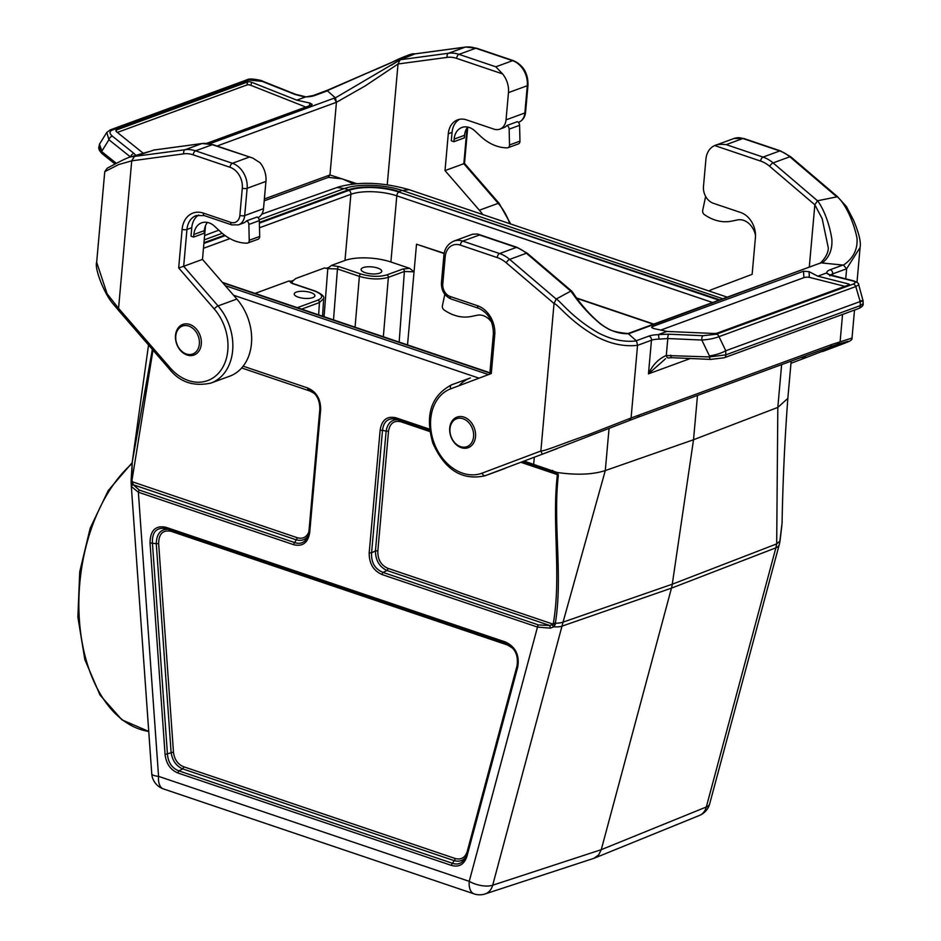 <?xml version="1.0" encoding="UTF-8"?>
<svg xmlns="http://www.w3.org/2000/svg" width="941" height="941" viewBox="0 0 941 941"><rect width="100%" height="100%" fill="white"/><g stroke="black" fill="none" stroke-linecap="round" stroke-linejoin="round"><path stroke-width="1.41" d="M715.231 145.361L714.713 145.573C716.76 144.385 720.583 144.079 726.193 144.632L763.033 157.076A3.458 1.894 108.7 0 0 760.646 161.087L714.713 145.573A20.761 15.891 -110.1 0 0 705.903 159.311L703.48 186.565A13.844 10.598 -110.1 0 0 713.29 203.256L740.708 212.513A20.761 15.891 69.9 0 1 755.423 237.544L752.141 274.349L712.913 289.134A48.45 37.087 -110.1 0 0 708.949 290.981M809.284 267.115L814.847 204.809L817.506 200.774L837.608 196.728M629.588 333.42L820.446 263.021M820.728 262.927L822.775 262.527C829.468 256.952 832.491 249.177 831.856 239.226C828.574 217.889 820.27 203.938 817.506 200.774L773.09 162.911L789.817 156.782A34.605 26.489 -110.1 0 0 779.76 150.948L742.92 138.503A3.458 1.894 -71.3 0 1 743.731 138.468L780.571 150.925L790.769 156.818L837.549 196.693M821.94 262.974L843.489 265.103C853.358 258.316 857.851 249.306 856.992 238.073C852.146 214.548 840.501 197.751 836.337 196.434L789.817 156.782A3.458 1.317 -49.6 0 1 790.781 156.818M668.922 334.196L702.927 335.714L716.336 334.22A3.458 2.647 69.9 0 1 719.006 336.643L725.782 350.758L725.817 354.851L860.297 305.602L860.192 301.579L855.781 286.558L719.006 336.643C714.278 338.466 708.549 339.595 701.81 340.042L667.804 338.537L659.053 339.136L658.477 334.537L668.922 334.196A3.458 1.329 92.5 0 0 667.804 338.537L666.287 355.51A3.458 1.506 79.2 0 0 668.228 357.933A3.458 1.506 79.2 0 0 668.404 357.886M725.782 350.758L859.874 301.649M659.053 339.136A13.844 4.67 5.1 0 0 651.466 340.242L648.467 373.859C652.607 364.932 658.547 358.815 666.287 355.51L709.538 356.933L725.817 354.851A3.458 2.647 69.9 0 1 724.252 357.756L858.733 308.507A3.458 2.647 69.9 0 0 860.297 305.602L863.12 303.543L863.05 300.932M670.721 355.204A3.458 1.329 92.5 0 0 671.862 357.686L668.098 357.945M725.476 350.911C721.406 353.157 716.066 354.851 709.455 355.98L701.81 340.042A3.458 1.329 92.5 0 1 702.927 335.714M860.192 301.579C864.132 300.932 864.12 300.661 860.168 300.779M863.085 300.873L858.71 284.782L855.781 286.558A3.458 2.647 69.9 0 0 853.111 284.135C856.028 282.876 855.863 281.782 852.628 280.889A3.458 2.682 -75.9 0 1 853.652 280.889L829.233 274.572L829.88 275.878M837.972 344.077L830.174 346.817L831.785 344.488L631.07 417.992L629.435 420.051M842.548 314.435L840.148 341.43L837.713 344.171M637.68 417.31L639.433 414.934M627.918 333.537C617.025 332.479 609.956 330.597 606.698 327.903C601.134 324.868 594.289 318.87 586.161 309.883C575.139 297.121 575.68 296.203 571.916 291.381L570.799 291.122L556.178 299.038L554.037 303.52L540.863 451.01L542.322 454.185L637.833 417.251M690.4 358.509L648.467 373.859L665.581 358.697M852.628 280.889L829.986 275.219L826.28 273.09L817.811 276.184L809.048 271.667L803.52 271.22L652.278 326.609L651.584 327.28L653.76 328.538L666.946 331.432L658.477 334.537M660.758 330.079L803.885 277.654A3.458 0.823 176.7 0 1 809.366 277.36L844.889 286.346M817.811 276.184L848.606 283.97A3.458 0.823 176.7 0 1 849.335 284.429A3.458 0.823 176.7 0 1 848.629 284.97L717.548 332.973A3.458 0.823 176.7 0 1 713.49 333.455L666.946 331.432M628.412 333.373L820.599 262.962M502.106 469.512L485.38 475.64A3.458 2.223 -110.6 0 1 482.086 473.158A44.992 34.441 69.9 0 1 434.154 443.14A44.992 34.441 69.9 0 1 450.68 388.845A3.458 2.223 69.4 0 1 451.551 384.845C430.99 395.808 424.767 415.287 432.895 443.282C444.858 470.018 462.278 480.839 485.133 475.734A48.45 37.087 -110.1 0 0 485.38 475.64L557.237 448.586M451.562 384.834L470.382 377.941A48.45 37.087 -110.1 0 0 459.02 385.704M485.133 475.734L503.953 468.841A48.45 37.087 -110.1 0 0 505.199 468.347M472.547 234.238L477.546 234.015L479.475 234.979L462.749 241.108A20.761 15.891 -110.1 0 0 453.88 241.084L472.676 234.191M490.061 371.072L491.284 373.553L494.731 334.949A24.219 18.538 -110.1 0 0 477.558 305.743L450.139 296.486A10.386 7.951 69.9 0 1 442.788 283.97L445.211 256.705A17.303 13.245 69.9 0 1 460.372 245.119L497.213 257.563A31.147 23.843 69.9 0 1 506.27 262.81L554.037 303.52C558.107 304.202 569.87 321.81 597.641 337.219C611.132 344.065 624.436 346.77 637.551 345.335L636.492 340.913C623.965 342.324 611.215 339.63 598.229 332.832C571.469 317.329 559.989 300.485 556.178 299.038L509.657 259.387A34.605 26.489 -110.1 0 0 499.6 253.552L462.749 241.108A3.458 1.894 108.7 0 0 460.372 245.119M636.492 340.936L628.353 333.726C619.049 334.008 609.768 330.75 600.499 323.951C581.656 308.307 573.445 294.333 570.799 291.122L526.384 253.258L509.657 259.387A3.458 1.317 130.4 0 0 506.27 262.81M482.086 473.158L540.863 451.01C545.015 450.998 558.872 445.069 588.96 434.46L631.07 417.992L637.551 345.335L651.466 340.242A3.458 2.647 69.9 0 0 649.008 336.066A17.303 5.834 -174.9 0 1 658.312 334.702M848.335 341.312L803.426 358.592L801.509 357.333M805.978 355.698L803.426 358.592L790.981 363.285M837.325 196.563L846.394 206.467L853.534 220.206C858.968 233.18 861.156 242.272 860.098 247.471L846.629 268.773L843.489 265.127L846.629 268.773L845.724 278.901M822.54 351.569L847.076 342.289C850.84 340.783 852.487 339.372 852.017 338.066L831.785 344.488M829.48 274.713L826.739 273.019A17.303 5.834 -174.9 0 1 830.268 269.691A3.458 2.647 69.9 0 1 832.714 273.866A13.844 4.67 5.1 0 0 830.562 275.09M829.986 275.219A3.458 2.682 -75.9 0 1 831.056 275.231M755.517 235.426A17.303 13.245 -110.1 0 0 737.662 219.9L731.369 221.17A48.45 37.087 69.9 0 1 704.962 215.007L704.386 214.607A3.458 2.647 69.9 0 1 702.692 210.361L705.644 196.434M491.743 322.375A17.303 13.245 -110.1 0 0 477.381 315.223L471.088 316.494A48.45 37.087 69.9 0 1 444.681 310.354L444.105 309.965A3.458 2.647 69.9 0 1 442.411 305.719L444.811 294.321M258.046 217.653A13.844 10.598 69.9 0 0 263.504 208.679L265.938 181.413A20.761 15.891 69.9 0 0 260.034 162.711L252.659 158.006L212.29 144.702A34.605 26.489 -110.1 0 0 201.809 143.597L185.083 149.725A34.605 26.489 69.9 0 1 195.563 150.831L232.415 163.275A3.458 1.894 108.7 0 0 230.027 167.286L193.187 154.842A31.147 23.843 -110.1 0 0 183.754 153.842L131.728 160.84L118.566 308.33L119.295 311.271M154.065 150.019L134.422 156.535L131.728 160.84L118.684 164.557L104.757 171.674L96.664 262.268L107.145 293.874L118.566 308.33L170.074 367.743A44.992 34.441 -110.1 0 0 220.406 370.919A44.992 34.441 -110.1 0 0 214.242 308.966L178.672 267.926L182.119 229.322A24.219 18.538 69.9 0 1 203.338 213.101L230.768 222.358A10.386 7.951 -110.1 0 0 239.861 215.407L242.296 188.153A17.303 13.245 -110.1 0 0 230.027 167.286M116.355 163.322L101.604 151.536A3.458 2.282 128.6 0 0 102.157 153.724C99.334 150.807 98.264 148.466 98.97 146.725L101.604 151.536L108.921 139.738L106.78 132.422M143.42 153.383L116.543 131.775A3.458 1.482 -165.9 0 1 115.896 130.576A3.458 1.482 -165.9 0 1 116.602 129.94L247.683 81.938A3.458 1.482 -165.9 0 1 251.659 82.29L296.791 100.158L305.26 97.052L295.074 94.488L262.116 81.373L248.953 80.02A3.458 2.647 -110.1 0 0 247.001 79.797L110.226 129.893L106.698 132.54L99.487 144.185L101.793 150.666M206.62 143.373L311.459 104.98L312.153 104.427L309.977 103.051L296.791 100.158M117.343 132.422L246.918 84.972A3.458 1.482 -165.9 0 1 250.894 85.325L305.801 107.051M334.149 98.17L336.443 102.287L335.384 97.864L334.149 98.17L209.655 143.761M328.327 177.002L329.962 174.944L336.443 102.287L217.053 146.008M502.565 73.892L495.848 66.811L459.008 54.355A3.458 1.894 108.7 0 0 456.62 58.366L502.565 73.892A20.761 15.891 69.9 0 1 508.469 92.606L506.035 119.86A13.844 10.598 69.9 0 1 499.824 129.152A13.844 10.598 69.9 0 1 493.907 129.129L466.489 119.872A20.761 15.891 -110.1 0 0 457.608 119.848A20.761 15.891 -110.1 0 0 448.292 133.775L445.011 170.592L463.831 163.699L498.201 203.338L479.381 210.231A48.45 37.087 69.9 0 1 482.792 214.572M448.292 133.775L452.056 132.399L451.304 140.832L453.903 141.703L454.127 139.103A17.303 13.245 69.9 0 1 461.89 127.482A17.303 13.245 69.9 0 1 474.946 130.975L480.651 136.316A48.45 37.087 -110.1 0 0 506.576 147.843L507.187 147.855A3.458 2.647 -110.1 0 0 507.94 147.737A3.458 2.647 -110.1 0 0 509.516 144.973L509.152 129.14A3.458 2.647 -110.1 0 0 506.928 125.506A13.844 10.598 69.9 0 1 503.588 127.776L499.824 129.152M506.928 125.506L517.385 121.683A3.458 2.647 -110.1 0 1 519.597 125.318L519.961 141.138A3.458 2.647 -110.1 0 1 518.397 143.902L507.94 147.737M387.245 184.754L398.031 63.988L400.148 59.753L415.005 53.872C410.97 53.837 403.089 56.731 391.385 62.541L326.292 90.736M414.828 53.872L465.548 47.05A3.458 2.2 -97.7 0 0 465.242 47.132L414.581 53.943C410.758 52.555 397.043 60.789 367.837 72.798L327.245 90.677L335.384 97.864L400.148 59.753L448.516 53.249L465.242 47.132A34.605 26.489 69.9 0 1 475.734 48.238L512.574 60.683A20.761 15.891 69.9 0 1 527.289 85.713L524.855 112.967A13.844 10.598 69.9 0 1 518.644 122.259L518.362 122.365M452.056 132.399A20.761 15.891 69.9 0 1 459.549 119.307M479.381 210.231L445.011 170.592M467.018 127.976L463.831 163.699L463.019 163.805M391.503 65.141L399.949 59.859M327.444 90.854L314.729 95.511A3.458 2.647 -110.1 0 0 313.247 95.511L326.562 90.536M353.663 183.918L342.242 178.861L328.268 177.355L329.962 174.944L264.374 198.963M104.757 171.674L107.25 168.204C119.966 161.311 127.682 157.559 130.399 156.947L185.083 149.725A3.458 2.2 82.3 0 0 183.754 153.842M205.491 225.687L202.48 259.398L183.671 266.291L218.041 305.931L236.85 299.05A48.45 37.087 69.9 0 1 229.733 376.188L210.913 383.081A48.45 37.087 69.9 0 0 218.041 305.931A3.458 0.988 139.1 0 0 214.242 308.966M236.85 299.05L202.48 259.398M203.338 213.101A3.458 1.894 -71.3 0 0 204.326 215.607L196.269 215.548A20.761 15.891 -110.1 0 0 186.953 229.486L183.671 266.291L178.672 267.926M198.692 214.971A20.761 15.891 69.9 0 0 191.764 227.722L191.011 236.191L193.634 237.073L204.079 233.239L204.315 230.651A17.303 13.245 69.9 0 1 207.396 222.429M193.634 237.073L193.858 234.474A17.303 13.245 69.9 0 1 201.621 222.841A17.303 13.245 69.9 0 1 214.666 226.322L220.37 231.651A48.45 37.087 -110.1 0 0 246.295 243.154L246.907 243.166A3.458 2.647 -110.1 0 0 247.671 243.049A3.458 2.647 -110.1 0 0 249.236 240.284L248.859 224.452A3.458 2.647 -110.1 0 0 246.648 220.817A13.844 10.598 69.9 0 1 243.296 223.099L238.485 224.864A13.844 10.598 69.9 0 0 244.695 215.571A3.458 1.164 -174.9 0 1 239.861 215.407M246.648 220.817L257.093 216.995A3.458 2.647 -110.1 0 1 259.316 220.617L259.692 236.45A3.458 2.647 -110.1 0 1 258.116 239.214L247.671 243.049M248.953 80.02L112.179 130.105C109.238 131.528 109.321 133.563 112.414 136.198L134.022 153.477A3.458 2.282 128.6 0 0 130.552 156.912M112.414 136.198A3.458 2.282 128.6 0 0 108.921 139.738L130.434 156.935M112.179 130.105A3.458 2.647 -110.1 0 0 110.238 129.882M262.116 81.373A3.458 0.929 -68.3 0 1 262.645 81.197C262.327 80.385 249.294 77.75 247.001 79.797M313.247 95.511L305.26 97.052M295.074 94.488A3.458 0.929 -68.3 0 1 295.603 94.312L262.633 81.197M453.903 141.703L464.36 137.868L464.583 135.281A17.303 13.245 69.9 0 1 467.677 127.07M409.676 268.338L390.891 261.998A32.876 11.08 5.1 0 0 344.982 260.469L331.35 265.456L338.878 266.597L360.803 273.996C370.46 276.783 379.164 277.077 386.904 274.866L402.913 269.008L409.676 268.338L414.052 271.831L404.395 271.467L388.374 277.336C379.776 279.771 370.119 279.442 359.38 276.372L337.454 268.961L333.514 319.905M407.524 344.912L416.51 244.201L444.199 253.27M576.586 297.991L653.76 324.069M296.321 292.086A10.386 3.505 -174.9 0 1 308.013 291.839A10.386 3.505 -174.9 0 1 314.894 295.792A10.386 3.505 -174.9 0 1 304.237 298.356A10.386 3.505 -174.9 0 1 294.215 293.945A10.386 3.505 -174.9 0 1 296.321 292.086M297.321 307.672L317.952 300.12C323.904 297.309 322.728 294.262 314.435 290.981L292.51 283.57L288.981 280.971L255.058 293.404M363.226 267.585A10.386 3.505 -174.9 0 1 374.906 267.338A10.386 3.505 -174.9 0 1 381.799 271.29A10.386 3.505 -174.9 0 1 371.142 273.855A10.386 3.505 -174.9 0 1 361.109 269.444A10.386 3.505 -174.9 0 1 363.226 267.585M479.028 378.164L233.544 295.227M152.983 350.134L131.952 480.486L133.304 484.791L139.35 490.085A2.082 1.141 108.7 0 0 138.362 492.214L131.528 486.673L132.234 462.137L152.36 349.405M779.677 542.816L782.171 522.196M791.169 361.121L787.829 398.396L777.819 407.406L781.642 364.614M780.018 540.922A2.082 0.776 -171.6 0 1 780.007 540.946L776.69 543.898L777.819 407.406L693.529 439.741L697.481 395.432M779.771 542.334A2.082 0.823 -169.2 0 1 779.771 542.345L779.219 544.745A17.303 7.54 -165 0 1 775.878 547.827L776.69 543.898L672.274 584.208L693.529 439.741L605.286 470.582C592.63 474.629 576.574 475.252 557.143 472.476L558.389 474.899C552.696 523.243 563.141 575.739 555.343 623.236A17.303 6.434 8.4 0 0 563.059 622.13L492.696 885.21L601.264 849.676L671.462 588.137A34.605 26.783 -111.1 0 0 672.274 584.208L563.059 622.13L605.286 470.582L609.015 428.873M259.351 222.429L348.158 189.906A36.699 12.374 -174.9 0 1 399.407 191.611A13.844 7.587 -71.3 0 1 402.325 190.494L409.17 189.694L727.24 297.156M131.211 484.78L131.175 484.015A2.082 0.8 177.3 0 1 131.164 483.98L151.748 773.761A17.303 17.303 0 0 0 163.475 788.934A17.303 9.481 -71.3 0 1 158.559 776.36L469.241 881.329L537.487 627.071A2.082 1.141 -71.3 0 1 538.475 624.93L549.838 625.518L553.19 624.177A2.082 0.823 10.8 0 0 555.119 624.624L553.743 626.788L550.285 628.153L537.487 627.071L382.117 574.575A2.082 1.141 -71.3 0 1 383.105 572.434L538.475 624.93M204.62 235.521L218.771 230.169M261.786 214.172L338.278 187.047C359.333 181.319 382.963 182.201 409.17 189.694M594.418 858.133L699.469 815.435A17.303 13.28 -112.1 0 0 706.315 806.99L775.878 547.827L671.462 588.137L562.259 626.059A17.303 7.54 15 0 1 553.743 626.788L552.249 625.095M593.7 858.392L598.652 854.934L601.264 849.676L706.315 806.99A17.303 7.54 -165 0 0 709.667 803.896L779.219 544.745M485.085 893.95L485.085 893.95A17.303 13.209 -108.1 0 0 492.696 885.21A17.303 7.54 15 0 1 469.241 881.329A17.303 9.481 -71.3 0 0 474.158 893.903A17.303 17.303 0 0 0 485.085 893.95L593.653 858.404M524.29 461.161L557.143 472.476M429.861 431.554L401.042 421.815C393.997 420.145 389.821 423.344 388.504 431.401L377.823 551.108C377.659 559.566 381.046 565.318 387.963 568.352L553.19 624.177L553.414 622.871C561.495 575.41 551.732 522.902 557.378 474.629L556.284 473.264L552.59 471.712L534.335 465.854A2.082 1.141 -71.3 0 1 534.265 465.83A2.082 1.141 -71.3 0 1 533.676 464.325L534.288 457.385M387.963 568.352A2.082 1.141 -71.3 0 1 386.974 570.493C379.399 566.882 375.565 560.354 375.447 550.885L386.128 431.178C387.469 423.403 391.338 419.568 397.725 419.71M382.117 574.575C373.318 570.693 369.013 563.377 369.213 552.614A2.082 0.706 5.1 0 0 371.577 552.837C371.107 562.589 374.953 569.129 383.105 572.434L386.974 570.493L549.838 625.518L550.285 628.153M396.632 419.333L395.726 419.074C387.998 417.792 383.599 421.521 382.517 430.272L371.577 552.837L375.447 550.885A2.082 0.706 5.1 0 1 377.823 551.108M308.977 531.689A2.082 0.706 5.1 0 0 308.883 531.865L319.822 409.3A2.082 0.706 5.1 0 1 319.916 409.112C319.999 399.502 316.152 392.973 308.389 389.515A2.082 1.141 -71.3 0 1 308.319 389.492A2.082 1.141 -71.3 0 1 307.731 387.986C316.529 391.868 320.834 399.184 320.634 409.935L309.695 532.512C308.013 542.769 302.696 546.839 293.733 544.71L138.362 492.214L158.559 776.36A17.303 3.917 175.9 0 1 151.748 773.761M307.907 536.276C305.013 539.981 301.108 541.157 296.18 539.816A2.082 1.141 108.7 0 0 297.168 537.687C302.684 539.228 306.59 537.299 308.871 531.924M139.35 490.085L294.733 542.581C300.12 544.345 304.249 542.816 307.131 538.017L308.93 532.053M171.086 530.336A2.082 1.141 -71.3 0 1 171.203 531.359C163.005 529.654 158.817 533.735 158.653 543.58L156.277 543.722C156.559 534.112 160.417 529.277 167.851 529.242M166.545 528.795L165.651 528.536C156.535 527.231 152.124 531.959 152.407 542.722L167.451 754.294C168.239 762.716 172.085 768.256 178.99 770.902A2.082 1.141 108.7 0 0 178.002 773.032C170.497 769.938 166.192 763.739 165.075 754.435L150.031 542.863L156.277 543.722L171.097 752.271C172.297 760.469 176.155 766.009 182.648 768.879L178.99 770.902L452.503 863.309C457.549 864.967 461.56 863.603 464.525 859.239L466.148 855.592M465.36 857.663C462.454 860.921 458.726 861.909 454.162 860.627L182.648 768.879A2.082 1.141 -71.3 0 0 183.636 766.75L455.15 858.486A2.082 1.141 -71.3 0 1 454.162 860.627L452.503 863.309A2.082 1.141 108.7 0 0 451.515 865.449L178.002 773.032M150.031 542.863C150.254 530.324 155.583 525.137 166.016 527.313L505.376 641.974C515.574 646.773 519.691 655.148 517.726 667.087A2.082 0.906 -165 0 1 516.974 666.099A2.082 0.906 -165 0 1 517.068 665.922C518.726 655.265 515.056 647.784 506.035 643.491A2.082 1.141 108.7 0 1 505.964 643.479L166.604 528.818A2.082 1.141 108.7 0 0 166.675 528.842L505.893 643.444M158.653 543.58L173.473 752.141L165.075 754.435M166.016 527.313A2.082 1.141 108.7 0 0 166.604 528.818L165.64 528.536M505.376 641.974A2.082 1.141 108.7 0 0 505.964 643.479C514.986 647.761 518.656 655.301 516.974 666.087L466.16 855.416A2.082 0.906 15 0 0 466.912 856.416C464.242 864.438 459.114 867.449 451.515 865.449M516.974 666.275L466.254 855.251A2.082 0.906 15 0 0 466.16 855.428L464.525 859.239M507.564 644.126A2.082 1.141 -71.3 0 1 507.634 645.032L171.203 531.359M131.528 486.673A2.082 1.682 -17.3 0 1 133.304 484.791L296.18 539.816L294.733 542.581A2.082 1.141 108.7 0 0 293.733 544.71M307.119 538.005L308.883 531.865A2.082 0.706 5.1 0 0 309.695 532.512M308.248 389.468L308.319 389.492C316.082 392.903 319.916 399.502 319.822 409.3A2.082 0.706 5.1 0 0 320.634 409.935M310.189 390.292A2.082 1.141 -71.3 0 1 310.248 391.138L241.684 367.966M369.213 552.614L380.152 430.049A2.082 0.706 5.1 0 0 382.517 430.272L386.128 431.178A2.082 0.706 5.1 0 1 388.504 431.401M380.152 430.049C381.823 419.792 387.139 415.722 396.102 417.851A2.082 1.141 108.7 0 0 396.69 419.357A2.082 1.141 108.7 0 0 396.761 419.38L429.708 430.507L395.726 419.074M401.042 421.815A2.082 1.141 108.7 0 0 400.913 420.78M297.168 537.687L131.117 481.369M132.281 483.204A2.082 0.8 177.3 0 0 131.164 483.98L131.128 479.957A2.082 0.623 -178.1 0 1 131.14 479.91M552.685 470.371L552.567 471.712L522.455 461.843M557.084 472.476L556.284 473.264M558.389 474.899A2.082 0.753 -172.6 0 1 557.378 474.629L521.067 462.372M323.657 298.556L319.422 302.59L301.59 309.119M324.069 316.717L327.797 268.62L324.48 267.973C326.668 268.608 328.95 267.762 331.35 265.456M288.981 280.971C291.157 281.606 293.451 280.771 295.85 278.465L324.48 267.973M295.85 278.465L290.969 282.559M188.812 326.092A14.88 11.386 -110.1 0 0 176.732 343.571A14.88 11.386 -110.1 0 0 197.151 350.464A14.88 11.386 -110.1 0 0 188.812 326.092M187.036 355.004A16.291 12.468 69.9 0 1 175.638 339.866A16.291 12.468 69.9 0 1 182.554 324.527A16.291 12.468 69.9 0 1 189.764 324.457A16.291 12.468 69.9 0 1 201.209 339.936A16.291 12.468 69.9 0 1 193.752 355.11A16.291 12.468 69.9 0 1 187.036 355.004M460.537 446.646A14.88 11.386 69.9 0 1 452.198 422.262A14.88 11.386 69.9 0 1 472.617 429.167A14.88 11.386 69.9 0 1 460.537 446.646M463.984 417.11A16.291 12.468 -110.1 0 0 456.773 417.181A16.291 12.468 -110.1 0 0 449.857 432.507A16.291 12.468 -110.1 0 0 461.255 447.657A16.291 12.468 -110.1 0 0 467.971 447.763A16.291 12.468 -110.1 0 0 475.428 432.589A16.291 12.468 -110.1 0 0 463.984 417.11M416.51 244.201L444.152 253.541M576.857 298.379L653.336 324.222M780.571 150.925A3.458 1.894 -71.3 0 0 779.76 150.948L763.033 157.076A34.605 26.489 69.9 0 1 773.09 162.911A3.458 1.317 130.4 0 0 769.703 166.345A31.147 23.843 -110.1 0 0 760.646 161.087M726.193 144.632L742.92 138.503A20.761 15.891 -110.1 0 0 734.039 138.48L743.731 138.468M820.011 263.445C825.41 258.21 828.174 253.047 828.315 247.954L822.152 218.594L814.847 204.809L769.703 166.345M709.455 355.98L709.538 356.933A3.458 1.329 92.5 0 0 710.69 359.403L671.874 357.686M652.36 328.068L652.278 326.609M803.885 277.654L803.52 271.22M809.366 277.36L809.048 271.667M848.664 284.958L848.606 283.97M479.475 234.979L516.327 247.424L499.6 253.552A3.458 1.894 108.7 0 0 497.213 257.563M516.327 247.424A34.605 26.489 69.9 0 1 526.384 253.258A3.458 1.317 -49.6 0 1 527.336 253.294L517.138 247.389A3.458 1.894 -71.3 0 0 516.327 247.424M453.88 241.084C447.787 243.884 444.446 248.73 443.858 255.634A3.458 1.164 5.1 0 0 445.211 256.705M443.858 255.634L441.423 282.888A3.458 1.164 5.1 0 0 442.788 283.97M451.092 298.979A3.458 1.894 -71.3 0 1 450.139 296.486M441.423 282.888C441.305 290.651 444.54 296.015 451.127 298.991L478.546 308.26C488.379 312.765 493.319 321.304 493.378 333.879A3.458 1.164 5.1 0 0 494.731 334.949M478.522 308.248A3.458 1.894 -71.3 0 1 477.558 305.743M450.68 388.845L491.284 373.553L222.805 282.841M846.629 268.773L832.714 273.866L832.562 275.607M830.268 269.691L842.983 265.033M716.336 334.22L853.111 284.135M636.292 340.724L649.008 336.066M119.225 311.189L169.556 369.248A3.458 0.988 -40.9 0 1 170.074 367.743M153.759 150.031L202.103 143.526L213.113 144.679A3.458 1.894 -71.3 0 0 212.29 144.702L195.563 150.831A3.458 1.894 108.7 0 0 193.187 154.842M153.442 150.101L201.809 143.597A3.458 2.2 -97.7 0 1 202.139 143.526A3.458 2.2 -97.7 0 1 202.456 143.526M249.142 157.159L232.415 163.275A20.761 15.891 69.9 0 1 247.13 188.306A3.458 1.164 -174.9 0 1 242.296 188.153M309.295 105.768L309.977 103.051M116.602 129.94L116.213 131.458M247.683 81.938L246.918 84.972M250.894 85.325L251.659 82.29M336.443 102.287L364.979 86.066L398.031 63.988L447.187 57.377A3.458 2.2 82.3 0 1 448.516 53.249A34.605 26.489 -110.1 0 1 459.008 54.355L475.734 48.238A3.458 1.894 -71.3 0 1 476.569 48.214L465.548 47.05A3.458 2.2 -97.7 0 1 465.889 47.05M495.848 66.811L512.574 60.683A3.458 1.894 -71.3 0 1 513.386 60.647L476.546 48.203M510.704 224.005L499.118 203.327A3.458 0.988 -40.9 0 0 498.201 203.338A48.45 37.087 69.9 0 1 509.751 223.676M506.035 119.86L524.855 112.967A3.458 1.164 5.1 0 0 525.56 112.355L527.995 85.09C528.148 73.292 523.278 65.141 513.386 60.647M508.469 92.606L527.289 85.713A3.458 1.164 5.1 0 0 527.995 85.078M447.187 57.377A31.147 23.843 69.9 0 1 456.62 58.366M356.757 183.648L329.962 174.944M265.938 181.413L247.13 188.306L244.695 215.571L263.504 208.679M231.721 224.864A3.458 1.894 -71.3 0 1 230.768 222.358M191.764 227.722L186.953 229.486A3.458 1.164 -174.9 0 1 182.119 229.322M134.022 153.477L136.069 155.465M314.729 95.511A17.303 5.834 -174.9 0 1 305.425 96.888M509.516 144.973L519.961 141.138M509.152 129.14L519.597 125.318M454.127 139.103L464.583 135.281M249.236 240.284L259.692 236.45M248.859 224.452L259.316 220.617M193.858 234.474L204.315 230.651M399.16 342.089L404.395 271.467A2.082 1.588 -110.1 0 0 402.913 269.008M712.596 302.52L396.796 195.822L390.891 261.998M517.726 667.087L466.912 856.416M243.166 366.178L307.731 387.986M396.102 417.851L429.531 429.143M314.482 393.538L310.248 391.138M455.15 858.486C460.914 860.039 464.889 857.851 467.101 851.923M513.104 648.502L507.634 645.032M173.473 752.141C174.356 759.446 177.743 764.315 183.636 766.75M553.414 622.871A2.082 0.776 -171.6 0 0 555.343 623.236L555.119 624.624M534.194 465.807L522.467 461.843M781.877 525.419L780.007 540.946A2.082 0.776 -171.6 0 1 780.007 540.969L779.771 542.345M131.952 480.486A2.082 0.623 -178.1 0 1 131.128 479.957L132.305 461.419M203.974 242.707L224.57 235.168M259.375 223.158L348.935 190.353L348.158 189.906A13.844 10.598 -110.1 0 0 344.347 188.565A41.51 13.997 -174.9 0 1 402.325 190.494L722.817 298.767M204.232 239.873L222.205 233.286M259.198 219.747L344.347 188.565L336.972 187.506M344.982 260.469L350.887 194.293A3.458 2.647 -110.1 0 0 348.935 190.353A35.687 12.033 -174.9 0 1 398.784 192.011L719.83 299.861M225.24 285.652L488.508 374.6M491.002 373.212L222.499 282.5M203.903 243.46L225.24 235.65M259.481 227.769L350.887 194.293A32.876 11.08 5.1 0 1 396.796 195.822A3.458 1.894 -71.3 0 1 398.784 192.011L718.959 300.191M318.646 314.882L319.422 302.59A2.082 1.588 -110.1 0 0 317.952 300.12M386.904 274.866A2.082 1.588 -110.1 0 1 388.374 277.336L383.328 336.737M355.063 327.186L359.38 276.372A2.082 1.141 -71.3 0 1 360.803 273.996M338.878 266.597A2.082 1.141 -71.3 0 0 337.454 268.961L327.797 268.62M290.887 282.794L293.004 283.559A2.082 1.141 108.7 0 0 292.51 283.57M292.286 281.63L292.204 283.253M293.004 283.559L314.929 290.957A2.082 1.141 108.7 0 0 314.435 290.981M229.91 238.602L203.479 248.283M132.105 463.595A143.949 86.701 96 0 0 79.291 618.484A143.949 86.701 96 0 0 148.749 731.439L121.942 719.83L99.981 694.999L84.843 659.582L77.88 617.108L79.726 571.787L90.195 528.136L108.25 490.52L132.187 462.678M710.69 359.403L724.252 357.756M863.12 303.543C863.591 305.237 862.132 306.895 858.733 308.507M830.221 346.829L637.869 417.263M477.546 234.015L517.138 247.389M527.336 253.294L571.775 291.169M493.378 333.879L490.049 371.072M860.098 247.471L856.992 282.335M854.51 310.06L852.017 338.066M837.843 344.135L848.229 341.301M715.383 145.314L734.039 138.48M858.71 284.782C859.004 283.535 857.322 282.241 853.652 280.889M169.556 369.248C179.837 382.152 193.623 386.763 210.913 383.081M213.113 144.679L251.8 157.747M98.97 146.725L99.405 144.749M115.002 163.993L102.169 153.736M518.644 122.259C522.714 120.53 525.019 117.225 525.56 112.355M464.525 163.44L499.118 203.327M467.748 127.094L464.501 163.475M328.444 177.331L264.209 200.845M96.664 262.268C94.512 267.597 102.581 290.204 111.603 302.108L119.307 311.271M204.326 215.607L231.745 224.875L238.485 224.864M130.399 156.947L149.007 151.607M305.155 96.676L295.592 94.312M782.065 523.408C782.841 481.051 784.759 439.376 787.84 398.396M148.525 344.994L132.234 462.137M699.469 815.435A17.303 17.303 0 0 0 709.667 803.896M163.475 788.934L474.158 893.903M323.657 298.803L322.563 316.211M314.929 290.957C321.751 293.91 324.669 296.509 323.657 298.779M222.394 282.359L490.908 373.083"/></g></svg>

